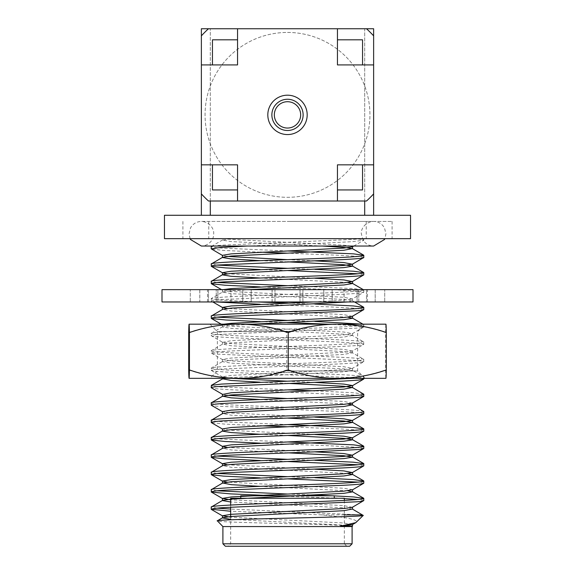 <?xml version="1.0" encoding="UTF-8"?>
<svg xmlns="http://www.w3.org/2000/svg" width="575" height="575" viewBox="0 0 575 575"><rect width="100%" height="100%" fill="white"/><g stroke="black" fill="none" stroke-linecap="round" stroke-linejoin="round"><path stroke-width="0.43" stroke-dasharray="2.88 2.16" d="M287.5 32.444A82.433 82.433 0 0 1 369.933 114.878A82.433 82.433 0 0 1 287.5 197.311A82.433 82.433 0 0 1 205.067 114.878A82.433 82.433 0 0 1 364.694 85.941A82.433 82.433 0 0 1 287.5 197.311A82.433 82.433 0 0 1 210.306 85.941A82.433 82.433 0 0 1 287.5 32.444M287.5 134.564A19.687 19.687 0 0 1 267.813 114.878A19.687 19.687 0 0 1 287.5 95.191A19.687 19.687 0 0 1 307.187 114.878A19.687 19.687 0 0 1 287.5 134.564M287.5 130.503A15.626 15.626 0 0 1 271.874 114.878A15.626 15.626 0 0 1 287.5 99.252A15.626 15.626 0 0 1 303.126 114.878A15.626 15.626 0 0 1 287.5 130.503M352.798 238.654L363.781 238.654L363.781 240.149C362.847 239.495 359.181 238.999 352.798 238.654L222.467 238.654L222.467 240.134L231.632 238.654L363.781 238.654M287.716 250.98L221.44 248.077L213.907 247.394L211.219 246.632M363.781 257.514L358.318 256.436L341.607 255.379L287.335 253.165M260.216 252.173L223.086 250.384L211.377 249.018M314.884 269.33L287.716 268.338M216.955 265.097L211.219 263.99M363.781 274.879L358.053 273.772M287.349 270.523L260.116 269.538M257.521 301.954L221.44 300.164L213.907 299.482L211.219 298.72C209.875 297.268 247.02 295.823 287.5 294.378C327.98 292.934 365.125 291.489 363.781 290.037L353.56 288.592L287.716 285.703M216.955 282.454L211.219 281.355M363.781 290.037L363.781 292.237L355.07 290.893L331.164 289.592L260.123 286.903M314.884 304.053L287.716 303.061M363.781 309.602L355.257 308.272L331.027 306.949L260.123 304.261M216.308 301.954L211.219 300.919C211.852 300.416 213.95 300.028 217.515 299.769L341.097 294.4L358.275 293.315L363.781 292.237L352.346 298.957L343.821 297.282L231.179 291.496L222.654 290.274L223.086 289.649M348.069 301.954L352.346 300.682L343.821 299.453L231.179 293.667L222.654 291.999L211.377 298.526L211.219 300.919M353.23 378.314L361.093 377.61L363.781 376.848C365.125 375.396 327.98 373.951 287.5 372.507C247.02 371.062 209.875 369.617 211.219 368.165C209.875 366.721 247.02 365.269 287.5 363.824C327.98 362.379 365.125 360.935 363.781 359.483C365.125 358.038 327.98 356.586 287.5 355.142C247.02 353.697 209.875 352.252 211.219 350.8C209.875 349.356 247.02 347.904 287.5 346.466C327.98 345.022 365.125 343.57 363.781 342.125C365.125 340.673 327.98 339.228 287.5 337.784C247.02 336.339 209.875 334.887 211.219 333.442C209.875 331.991 247.02 330.546 287.5 329.101C327.98 327.657 365.125 326.205 363.781 324.76L362.221 324.178M314.884 321.418L287.716 320.426M216.955 317.177L211.219 316.077M363.781 324.76L363.781 326.959L354.344 325.572L328.16 324.178M287.263 322.611L260.123 321.626M224.494 378.314L231.179 377.588L343.821 371.795L352.533 370.35L343.821 368.906L231.179 363.12L222.467 361.668L231.179 360.223L343.821 354.437L352.346 352.77L363.623 359.296L363.781 361.682C363.069 361.172 361.057 360.798 357.736 360.554L217.228 354.128C214.374 353.963 212.369 353.582 211.219 353.007C210.73 352.274 220.096 351.505 232.688 350.908L341.464 346.466C356.248 345.604 361.833 345.453 363.781 344.324L363.623 341.931L352.346 335.405L343.821 334.183L231.179 328.39L222.467 326.945L231.179 325.5L252.554 324.178M231.265 378.314L222.467 376.862L231.179 375.418L343.821 369.624L352.346 368.402L343.821 366.735L231.179 360.949L222.467 359.497L231.179 358.053L343.821 352.267L352.346 351.037L363.781 344.324C363.759 343.951 361.848 343.584 358.038 343.232L335.124 341.859L233.716 337.791C218.629 336.936 213.246 336.756 211.219 335.642C211.241 335.261 213.181 334.894 217.034 334.542L358.261 328.045C361.862 327.728 363.702 327.362 363.781 326.959L352.346 333.68L343.821 332.012L231.179 326.219L222.654 324.997L223.869 324.178M352.346 351.037L343.821 349.37L231.179 343.584L222.654 342.362L211.219 335.642L211.377 333.248L222.654 326.722M222.654 359.72L211.219 353.007L211.377 350.613L222.654 344.087L231.179 342.858L343.821 337.072L352.346 335.405M363.781 378.314L363.623 376.654L352.346 370.128M363.781 379.047C363.141 378.537 360.992 378.149 357.334 377.883L232.228 372.442L216.782 371.45L211.219 370.365C211.765 369.883 213.799 369.502 217.328 369.229L342.118 363.795L357.952 362.796L363.781 361.682L352.346 368.402M222.654 377.085L211.219 370.365L211.377 367.978L222.654 361.445M363.623 394.019L353.56 392.761L314.884 390.863M287.716 389.872L221.44 386.975L213.907 386.292L211.219 385.53M363.781 396.412C363.091 395.88 360.798 395.478 356.902 395.212L231.689 389.778C220.39 389.138 211.413 388.657 211.219 387.73M363.781 411.571C365.125 410.126 327.98 408.674 287.5 407.229C247.02 405.785 209.875 404.34 211.219 402.888M363.781 413.77C362.027 412.843 354.063 412.103 339.89 411.549L217.055 406.202C213.512 405.914 211.564 405.548 211.219 405.088M287.716 424.602L221.44 421.698L213.907 421.015L211.219 420.253M363.781 431.135L358.283 430.057L342.456 429.043L287.392 426.779M260.123 425.795L224.466 424.091L211.377 422.639M287.716 441.959L221.44 439.063L213.907 438.373L211.219 437.611M363.781 448.5L355.544 447.192L328.634 445.733L260.137 443.16M314.884 460.309L287.716 459.324M216.955 456.076L211.219 454.976M363.781 465.858L358.053 464.758M287.284 461.509L260.144 460.518M314.884 477.674L287.716 476.682M216.955 473.441L211.219 472.341M363.781 483.223L358.06 482.116M287.407 478.867L260.152 477.882M334.255 495.88L332.645 495.801M314.884 495.039L287.716 494.047M216.962 490.798L211.219 489.699M363.781 500.581L358.053 499.481M344.346 498.59L338.078 498.266M334.255 498.079L274.771 495.801M212.843 246.035L221.44 245.187L353.56 239.394L361.323 238.654M247.164 246.035L322.906 243.167L352.597 241.658L363.781 240.149M222.906 526.563L352.094 526.563M352.533 526.125L351.62 526.125C343.469 524.35 213.922 522.589 217.271 520.928M222.906 543.792L352.094 543.792M344.346 500.372L344.346 543.792L230.654 543.792L344.346 543.792L346.804 546.25M230.654 516.523L230.654 543.792L228.196 546.25M230.654 498.266L344.346 498.266M240.745 495.801L334.255 495.801M190.095 238.654L189.067 233.73L190.498 227.973C192.912 223.783 196.542 221.605 201.372 221.425L392.085 221.425L201.372 221.425C210.4 221.9 214.216 229.713 213.677 233.73C214.144 238.46 209.738 245.769 201.372 246.035L373.628 246.035C368.956 245.877 365.391 243.807 362.94 239.825L361.323 233.73C360.748 230.187 364.169 222.043 373.628 221.425C378.458 221.605 382.088 223.783 384.503 227.973L385.933 233.73L384.905 238.654M287.5 238.654L392.085 238.654L287.5 238.654M164.464 238.654L410.536 238.654M225.364 546.25L349.636 546.25M344.346 514.877L321.569 514.877C346.222 517.205 357.873 519.62 356.522 522.136M360.266 514.877L230.654 509.055M216.976 508.163L211.219 507.064M321.569 514.877L230.654 511.254M351.073 246.035L343.821 245.202L231.179 239.408L224.336 238.654L231.632 238.654M352.346 524.659L343.821 522.991L230.654 517.162M352.346 507.301L343.821 505.633L230.654 499.804M352.533 489.713L343.821 488.268L227.211 482.116M314.856 469.2L227.211 464.758M314.856 451.842L227.211 447.393M314.863 434.477L231.179 430.395L222.467 428.95M314.877 417.119L231.179 413.03L222.467 411.585M352.346 403.125L343.821 401.458L287.284 398.554M227.211 395.312L222.654 394.443M314.877 382.389L287.284 381.196M222.654 342.362L231.179 340.688L343.821 334.902L352.346 333.68M352.346 316.315L343.821 314.647L227.211 308.502M313.375 301.954L343.821 300.179L352.346 298.957M314.863 278.221L227.211 273.772M314.906 260.856L287.284 259.663M227.211 256.414L222.467 255.329M351.62 526.125L343.821 525.162L230.654 519.333M352.533 509.134L343.821 507.804L230.654 501.975M347.789 490.798L260.116 486.357M347.789 473.441L231.179 467.288L222.654 465.621M287.716 452.827L231.179 449.93L222.654 448.256M287.694 435.469L260.116 434.269M287.673 418.104L231.179 415.2L222.654 413.533M347.789 403.988L260.116 399.546M287.737 383.381L260.116 382.181M352.346 352.77L343.821 351.541L231.179 345.755L222.654 344.087M347.789 317.177L231.179 311.032L222.654 309.364M222.654 291.999L231.179 290.777L248.874 289.649M347.789 282.454L260.116 278.012M287.73 261.848L260.116 260.647M322.201 246.035L231.179 241.579L222.467 240.134M410.536 215.273L164.464 215.273M337.453 189.93L362.552 189.93L362.552 164.831M362.552 64.925L362.552 39.826L337.453 39.826M237.547 39.826L212.448 39.826L212.448 64.925M212.448 164.831L212.448 189.93L237.547 189.93M237.547 201.006L237.547 164.831L201.372 164.831M337.453 201.006L337.453 164.831L373.628 164.831M373.628 64.925L337.453 64.925L337.453 28.75M237.547 28.75L237.547 64.925L201.372 64.925M201.372 193.897A116.883 116.883 0 0 0 208.481 201.006L366.519 201.006A116.883 116.883 0 0 0 373.628 193.897L373.628 35.851A116.883 116.883 0 0 0 366.519 28.75L208.481 28.75A116.883 116.883 0 0 0 201.372 35.851L201.372 193.897L201.372 35.851M201.372 215.273L210.306 215.273L201.372 215.273L201.372 28.75L364.694 28.75L364.694 201.006M366.519 28.75L373.628 28.75L373.628 215.273L364.694 215.273L364.694 28.75L208.481 28.75M210.306 201.006L210.306 28.75L210.306 215.273L373.628 215.273M373.628 193.897L373.628 35.851M210.306 215.273L364.694 215.273M300.049 289.649L300.049 301.954L272.147 301.954L272.147 289.649L384.725 289.649L272.147 289.649M199.82 289.649L199.82 301.954L216.257 301.954L216.257 289.649M216.257 301.954L230.978 301.954L230.978 289.649M230.978 301.954L217.932 301.954L217.932 289.649M242.851 289.649L242.851 301.954L251.225 301.954L251.225 289.649M251.225 301.954L275.022 301.954L275.022 289.649M275.022 301.954L272.147 301.954M302.939 301.954L302.939 289.649M300.049 301.954L323.84 301.954L323.84 289.649M323.84 301.954L332.228 301.954L332.228 289.649M357.132 289.649L357.132 301.954L344.073 301.954L344.073 289.649M344.073 301.954L358.771 301.954L358.771 289.649M358.771 301.954L375.223 301.954L375.223 289.649M358.743 289.649L358.743 301.954L384.711 301.954L366.498 301.954L366.498 289.649L366.483 301.954L384.711 301.954L384.725 289.649L384.711 301.954L375.223 301.954M375.18 301.954L375.18 289.649M358.743 301.954L344.022 301.954L344.022 289.649M344.022 301.954L357.068 301.954L357.068 289.649M332.149 289.649L332.149 301.954L323.775 301.954L323.775 289.649M323.775 301.954L299.978 301.954L299.978 289.649M299.978 301.954L302.853 301.954L302.853 289.649M272.061 289.649L272.061 301.954L274.951 301.954L274.951 289.649M274.951 301.954L251.16 301.954L251.16 289.649M251.16 301.954L242.772 301.954L242.772 289.649M208.517 301.954L208.517 289.649L207.525 289.649L208.517 289.649L208.502 301.954L190.289 301.954L190.289 289.649L190.275 301.954L208.517 301.954M217.868 289.649L217.868 301.954L230.927 301.954L230.927 289.649M230.927 301.954L216.229 301.954L216.229 289.649M216.229 301.954L199.777 301.954L199.777 289.649M242.851 301.954L217.932 301.954M357.132 301.954L332.228 301.954M332.149 301.954L357.068 301.954M272.061 301.954L302.853 301.954M217.868 301.954L242.772 301.954M161.999 289.649L413.001 289.649M413.001 301.954L161.999 301.954M286.752 332.558A196.858 171.127 90 0 1 336.159 324.178L237.727 324.178A196.858 169.841 -90 0 1 286.752 332.558L286.752 369.933A196.858 169.841 -90 0 1 237.727 378.314L336.159 378.314A196.858 171.127 90 0 1 286.752 369.933M286.99 378.314L365.017 378.314L286.99 378.314M287.04 370.933L357.628 370.933L287.04 370.933M288.01 324.178L209.983 324.178L288.01 324.178M287.96 331.559L217.372 331.559L287.96 331.559M189.067 378.314L237.727 378.314A196.858 169.841 -90 0 1 188.701 369.933M336.159 378.314L385.926 378.314A196.858 1.287 90 0 1 385.559 369.933A196.858 171.127 90 0 1 336.159 378.314M188.701 332.558A196.858 169.841 -90 0 1 237.727 324.178L189.067 324.178M385.559 332.558A196.858 1.287 90 0 1 385.926 324.178L336.159 324.178A196.858 171.127 90 0 1 385.559 332.558L385.559 369.933M208.754 221.425L208.754 238.654M392.085 221.425L392.085 238.654M182.915 221.425L182.915 238.654M366.246 221.425L366.246 238.654M230.654 505.073L230.654 507.265M222.654 324.997L221.246 324.178M212.851 301.954L211.377 301.106M222.654 290.274L221.583 289.649M353.776 246.035L363.623 240.343M222.467 376.862L222.467 379.033M352.533 368.18L352.533 370.35M222.467 359.497L222.467 361.668M352.533 350.822L352.533 352.985M222.467 342.139L222.467 344.31M352.533 333.457L352.533 335.627M222.467 324.774L222.467 326.945M352.533 298.734L352.533 300.905M222.467 290.052L222.467 292.222M362.94 324.178L363.623 324.573M352.346 300.682L354.545 301.954M222.654 239.912L212.082 246.035M287.5 221.425L373.628 221.425L287.5 221.425M367.475 301.954L367.475 289.649M207.525 301.954L207.525 289.649M209.983 324.178L217.372 331.559L217.372 370.933L209.983 378.314M365.017 378.314L357.628 370.933L357.628 331.559L365.017 324.178"/><path stroke-width="0.86" d="M287.5 134.564A19.687 19.687 0 0 1 267.813 114.878A19.687 19.687 0 0 1 287.5 95.191A19.687 19.687 0 0 1 307.187 114.878A19.687 19.687 0 0 1 287.5 134.564M271.874 114.878A15.626 15.626 0 0 1 287.5 99.252A15.626 15.626 0 0 1 303.126 114.878A15.626 15.626 0 0 1 287.5 130.503A15.626 15.626 0 0 1 271.874 114.878M274.332 114.878A13.168 13.168 0 0 1 287.5 101.71A13.168 13.168 0 0 1 300.668 114.878A13.168 13.168 0 0 1 287.5 128.045A13.168 13.168 0 0 1 274.332 114.878M164.464 215.273L410.536 215.273L410.536 238.654L164.464 238.654L164.464 215.273M260.116 269.538L225.616 267.9L211.377 266.383L211.219 263.99C209.875 262.545 247.02 261.093 287.5 259.656C327.98 258.211 365.125 256.759 363.781 255.314L353.56 253.862L287.716 250.98M363.781 255.314L363.781 257.514C364.377 258.29 354.61 258.987 341.6 259.648L217.659 265.032C213.993 265.298 211.844 265.686 211.219 266.196M287.335 253.165L260.216 252.173M222.654 255.552L211.219 248.831L220.433 247.451L247.164 246.035M212.082 246.035L211.219 246.632L211.219 248.831M260.123 286.903L225.055 285.229L211.377 283.748L211.219 281.355C209.875 279.91 247.02 278.458 287.5 277.013C327.98 275.569 365.125 274.124 363.781 272.672L353.56 271.228L314.884 269.33M287.716 268.338L216.955 265.097M363.781 272.672L363.781 274.879C362.379 276.029 353.625 276.273 343.225 276.927L231.783 281.498C219.592 282.009 212.736 282.692 211.219 283.554M358.053 273.772L287.349 270.523M287.716 285.703L216.955 282.454M260.123 321.626L225.867 320.002L211.377 318.471L211.219 316.077C209.875 314.633 247.02 313.181 287.5 311.736C327.98 310.299 365.118 308.847 363.781 307.402L353.56 305.95L314.884 304.053M287.716 303.061L257.521 301.954M363.781 307.402L363.781 309.602C363.659 310.011 361.517 310.399 357.37 310.766L233.119 316.157C219.686 316.724 212.383 317.429 211.219 318.277M260.123 304.261L216.308 301.954M362.221 324.178L314.884 321.418M287.716 320.426L216.955 317.177M328.16 324.178L287.263 322.611M363.781 378.314L363.781 379.047L358.311 380.125L343.225 381.096L217.508 386.58C213.684 386.889 211.586 387.27 211.219 387.73L222.654 394.443L231.179 392.775L343.821 386.989L352.533 385.545L343.821 384.093L314.877 382.389M222.654 411.808L211.377 405.282L211.219 402.888C209.875 401.443 247.02 399.992 287.5 398.547C327.98 397.102 365.125 395.658 363.781 394.206L352.346 387.493L343.821 386.263L287.737 383.381M314.884 390.863L287.716 389.872M363.781 394.206L363.781 396.412L358.433 397.476L315.718 399.718L234.068 402.917C219.6 403.557 211.981 404.283 211.219 405.088M260.116 382.181L231.179 380.478L222.654 378.81L211.377 385.336L211.219 387.73M222.654 429.173L211.377 422.639L211.219 420.253C209.875 418.801 247.02 417.357 287.5 415.912C327.98 414.467 365.125 413.022 363.781 411.571L352.346 404.85L347.789 403.988M363.781 411.571L363.781 413.77L358.893 414.791L350.843 415.394L233.263 420.325C219.492 420.929 212.146 421.633 211.219 422.452M260.137 443.16L224.703 441.463L211.377 440.004L211.219 437.611C209.875 436.166 247.02 434.714 287.5 433.277C327.98 431.825 365.125 430.38 363.781 428.928L353.56 427.484L287.716 424.602M363.781 428.928L363.781 431.135C363.695 431.983 354.401 432.616 343.002 433.198L232.379 437.733C218.852 438.358 211.801 439.048 211.219 439.817M287.392 426.779L260.123 425.795M260.144 460.518L224.221 458.8L211.377 457.362L211.219 454.976C209.875 453.531 247.02 452.079 287.5 450.635C327.98 449.19 365.125 447.738 363.781 446.293L353.56 444.849L287.716 441.959M363.781 446.293L363.781 448.5L359.109 449.485L313.174 451.907L233.048 455.055C219.679 455.616 212.405 456.327 211.219 457.175M260.152 477.882L223.467 476.114L211.377 474.727L211.219 472.341C209.875 470.889 247.02 469.444 287.5 468C327.98 466.555 365.125 465.103 363.781 463.658L353.56 462.207L314.884 460.309M287.716 459.324L216.955 456.076M363.781 463.658L363.781 465.858C363.256 466.613 356.213 467.302 342.643 467.942L232.092 472.47C219.715 472.981 212.757 473.671 211.219 474.54M358.053 464.758L287.284 461.509M274.771 495.801L230.381 493.875L211.377 492.092L211.219 489.699C209.875 488.254 247.02 486.802 287.5 485.357C327.98 483.913 365.125 482.468 363.781 481.023L353.56 479.572L314.884 477.674M287.716 476.682L216.955 473.441M363.781 481.023L363.781 483.223C363.105 484.013 355.666 484.725 341.478 485.357L231.229 489.878C219.765 490.338 213.095 491.014 211.219 491.898M358.06 482.116L287.407 478.867M230.654 499.804L222.467 498.396L231.179 496.951L343.821 491.165L352.533 489.713L352.533 491.884L343.821 493.336L231.179 499.122L222.654 500.343L211.219 507.064C209.875 505.612 247.02 504.167 287.5 502.723C327.98 501.278 365.125 499.826 363.781 498.381L353.56 496.937L334.255 495.88M332.645 495.801L314.884 495.039M287.716 494.047L216.962 490.798M363.781 498.381L363.781 500.581C363.005 501.134 360.611 501.544 356.593 501.81L230.359 507.287C219.485 507.739 213.102 508.401 211.219 509.263L211.219 507.064M358.053 499.481L344.346 498.59M338.078 498.266L334.255 498.079M211.377 246.438L212.843 246.035M211.219 263.99L222.654 257.277L231.179 256.048L343.821 250.262L352.346 248.594L343.821 247.372L322.201 246.035M227.211 273.772L222.467 272.687L231.179 271.242L343.821 265.456L352.346 264.227L363.781 257.514M211.219 281.355L222.654 274.634L231.179 273.412L343.821 267.627L352.533 266.175L343.821 264.73L287.73 261.848M223.086 289.649L231.179 288.607L343.821 282.814L352.346 281.592L363.781 274.879M211.219 316.077L222.654 309.364L231.179 308.135L348.069 301.954M223.869 324.178L231.179 323.33L343.821 317.544L352.346 316.315L363.781 309.602M211.377 385.336L221.44 384.078L353.23 378.314M352.346 385.768L363.781 379.047M211.219 402.888L222.654 396.175L231.179 394.946L343.821 389.16L352.346 387.493M222.467 413.756L222.467 411.585L231.179 410.14L343.821 404.354L352.346 403.125L363.781 396.412M211.219 420.253L222.654 413.533L231.179 412.311L343.821 406.525L352.346 404.85M260.116 434.269L231.179 432.565L222.467 431.121L222.467 428.95L231.179 427.498L343.821 421.712L352.346 420.49L363.781 413.77M211.219 437.611L222.654 430.898L231.179 429.669L343.821 423.883L352.533 422.438L343.821 420.993L287.673 418.104M227.211 447.393L222.467 446.308L231.179 444.863L343.821 439.077L352.346 437.848L363.781 431.135M211.219 454.976L222.654 448.256L231.179 447.034L343.821 441.248L352.533 439.796L343.821 438.351L287.694 435.469M227.211 464.758L222.467 463.673L231.179 462.228L343.821 456.435L352.346 455.213L363.781 448.5M211.219 472.341L222.654 465.621L231.179 464.399L343.821 458.606L352.533 457.161L343.821 455.716L287.716 452.827M227.211 482.116L222.467 481.038L231.179 479.586L343.821 473.8L352.346 472.578L363.781 465.858M211.219 489.699L222.654 482.986L231.179 481.757L343.821 475.971L352.533 474.526L347.789 473.441M352.346 489.936L363.781 483.223M230.654 517.162L222.467 515.761L231.179 514.309L343.821 508.523L352.346 507.301L363.781 500.581M217.271 520.928C211.772 519.017 366.828 517.198 363.235 515.423L355.846 522.632L340.551 526.125L352.533 526.125L352.094 526.563L222.906 526.563L217.314 520.799L222.654 517.708L231.179 516.479L343.821 510.693L352.346 509.026L363.235 515.423L360.266 514.877L344.346 514.877M349.636 546.25L225.364 546.25L222.906 543.792L352.094 543.792L349.636 546.25M352.094 526.563L352.094 543.792M222.906 526.563L222.906 543.792M228.196 546.25L346.804 546.25L228.196 546.25M344.346 500.372L344.346 498.266L230.654 498.266L230.654 505.073M334.255 498.266L334.255 495.801L240.745 495.801L240.745 498.266M230.654 509.055L216.976 508.163M230.654 511.254L211.219 509.263M340.551 526.125L352.346 524.659L355.846 522.632M352.346 472.578L343.821 470.903L314.856 469.2M352.346 455.213L343.821 453.546L314.856 451.842M352.346 437.848L343.821 436.181L314.863 434.477M352.346 420.49L343.821 418.823L314.877 417.119M287.284 398.554L227.211 395.312M287.284 381.196L231.265 378.314M227.211 308.502L222.467 307.417L231.179 305.965L313.375 301.954M352.346 281.592L343.821 279.924L314.863 278.221M352.346 264.227L343.821 262.559L314.906 260.856M287.284 259.663L227.211 256.414M260.116 260.647L231.179 258.944L222.467 257.499L222.467 255.329L231.179 253.877L343.821 248.091L352.346 246.869L351.073 246.035M230.654 519.333L222.467 517.931L222.467 515.761M230.654 501.975L222.467 500.566L222.467 498.396M352.533 491.884L347.789 490.798M260.116 486.357L231.179 484.653L222.654 482.986M260.116 399.546L231.179 397.842L222.654 396.175M222.654 378.81L224.494 378.314M252.554 324.178L343.821 319.714L352.533 318.262L347.789 317.177M248.874 289.649L343.821 284.984L352.533 283.54L347.789 282.454M260.116 278.012L231.179 276.309L222.467 274.857L222.467 272.687M337.453 189.93L362.552 189.93L362.552 164.831L337.453 164.831L337.453 201.006L366.519 201.006A116.883 116.883 0 0 0 373.628 193.897L373.628 164.831L362.552 164.831M362.552 64.925L362.552 39.826L337.453 39.826L337.453 64.925L373.628 64.925L373.628 28.75L366.519 28.75A116.883 116.883 0 0 1 373.628 35.851M237.547 39.826L212.448 39.826L212.448 64.925L237.547 64.925L237.547 28.75L201.372 28.75L201.372 35.851A116.883 116.883 0 0 1 208.481 28.75M212.448 164.831L212.448 189.93L237.547 189.93L237.547 164.831L201.372 164.831L201.372 193.897A116.883 116.883 0 0 0 208.481 201.006L237.547 201.006L237.547 189.93M366.519 28.75L337.453 28.75L337.453 39.826M201.372 35.851L201.372 64.925L212.448 64.925M373.628 164.831L373.628 64.925M337.453 28.75L237.547 28.75M201.372 64.925L201.372 164.831M237.547 201.006L337.453 201.006M364.694 215.273L364.694 201.006M210.306 215.273L210.306 201.006M373.628 215.273L373.628 193.897M201.372 215.273L201.372 193.897M287.442 289.649L161.999 289.649L161.999 301.954L413.001 301.954L413.001 289.649L287.442 289.649M288.248 332.558A196.858 171.127 -90 0 0 238.841 324.178L337.273 324.178A196.858 169.841 90 0 0 288.248 332.558L288.248 369.933A196.858 169.841 90 0 0 337.273 378.314L189.067 378.314A196.858 1.287 -90 0 0 189.441 369.933A196.858 171.127 -90 0 0 238.841 378.314A196.858 171.127 -90 0 0 288.248 369.933M385.926 378.314L337.273 378.314A196.858 169.841 90 0 0 386.299 369.933A196.858 1.287 90 0 1 385.933 378.314L385.933 378.314M189.441 332.558A196.858 1.287 -90 0 0 189.074 324.178L238.841 324.178A196.858 171.127 -90 0 0 189.441 332.558L189.441 369.933M189.067 324.178L189.067 324.178A196.858 1.287 -90 0 0 189.067 324.178A196.858 1.287 -90 0 0 188.701 332.558L188.701 369.933A196.858 1.287 -90 0 0 189.067 378.314A196.858 1.287 -90 0 0 189.074 378.314L189.067 378.314M386.299 332.558A196.858 169.841 90 0 0 337.273 324.178L385.933 324.178A196.858 1.287 90 0 1 385.933 324.178A196.858 1.287 90 0 1 386.299 332.558L386.299 369.933M230.654 507.265L230.654 516.523M211.377 509.45L222.654 515.983M222.654 498.618L211.377 492.092M222.654 481.253L211.377 474.727M222.654 463.896L211.377 457.369M222.654 446.531L211.377 440.004M221.246 324.178L211.377 318.471M222.654 307.632L212.851 301.954M221.583 289.649L211.377 283.748M222.654 272.909L211.377 266.383M352.346 246.869L353.776 246.035M352.533 524.443L352.533 526.125M352.533 507.078L352.533 509.249M222.467 481.038L222.467 483.201M352.533 472.355L352.533 474.526M222.467 463.673L222.467 465.843M352.533 454.99L352.533 457.161M222.467 446.308L222.467 448.478M352.533 437.632L352.533 439.796M352.533 420.268L352.533 422.438M352.533 402.902L352.533 405.073M222.467 394.227L222.467 396.391M352.533 385.545L352.533 387.715M222.467 378.314L222.467 379.033M352.533 316.092L352.533 318.262M222.467 307.417L222.467 309.58M352.533 281.369L352.533 283.54M352.533 264.011L352.533 266.175M352.533 246.646L352.533 248.817M352.346 491.661L363.623 498.194M352.346 474.303L363.623 480.829M352.346 456.938L363.623 463.472M352.346 439.58L363.623 446.107M352.346 422.215L363.623 428.742M352.346 318.04L362.94 324.178M354.545 301.954L363.623 307.208M352.346 283.317L363.623 289.843M352.346 265.959L363.623 272.485M352.346 248.594L363.623 255.12M384.905 238.654L384.503 239.487L373.628 246.035L201.372 246.035L190.498 239.487L190.095 238.654"/></g></svg>
